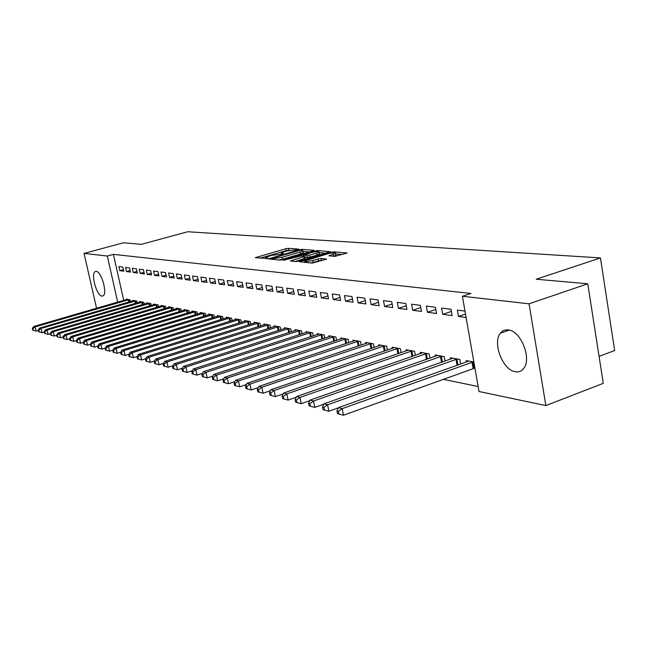 <?xml version="1.0" encoding="UTF-8"?>
<svg xmlns="http://www.w3.org/2000/svg" width="647" height="647" viewBox="0 0 647 647"><rect width="100%" height="100%" fill="white"/><g stroke="black" fill="none" stroke-linecap="round" stroke-linejoin="round"><path stroke-width="0.97" d="M298.259 249.507L298.72 249.119L288.441 248.335L285.861 248.723L255.314 257.668L267.34 258.476L267.85 258.072L265.828 257.425L271.352 255.403L282.885 253.964L283.378 253.567L281.308 252.937L286.718 250.955L298.259 249.507M515.36 371.75C502.776 370.23 492.181 342.724 500.438 333.181C502.46 330.601 505.081 329.509 508.307 329.913C520.528 330.706 531.794 357.928 524.005 368.022C521.846 371.103 518.967 372.348 515.36 371.75M101.878 296.083C96.565 295.695 90.54 273.527 95.23 271.578L96.274 271.392C101.53 271.481 107.717 293.884 103.043 295.881L101.878 296.083M334.725 256.398L347.115 253.009L333.989 251.82L331.232 252.241L299.464 261.736L312.186 263.094L326.598 259.099L320.88 258.42L312.841 260.393C307.705 261.647 304.988 261.841 304.68 260.984L327.511 253.891C332.631 252.645 335.348 252.451 335.656 253.309L328.959 255.751L334.725 256.398M462.395 296.261L529.076 303.815L545.85 405.572L478.998 391.5L462.395 296.261L470.927 293.455L113.419 254.376L107.313 256.034L117.681 302.141M96.565 308.271L84.045 253.406L123.488 242.779L141.321 244.348L187.679 231.755L600.448 257.918L536.242 279.229L587.767 283.782L529.076 303.815M84.045 253.406L107.313 256.034M313.188 250.842L313.835 250.276L301.987 249.37L299.359 249.774L268.448 258.881L280.151 260.118L282.852 259.706L313.188 250.842M317.669 250.567L330.261 251.707L298.599 261.162L295.841 261.574L290.43 260.903L304.794 256.43L301.122 255.953L283.41 260.304L314.976 250.979L317.669 250.567L317.855 251.505M599.073 356.376L614.65 350.537L600.448 257.918M441.586 308.077L442.702 314.321L452.099 315.599L450.983 309.282L441.586 308.077M460.656 364.091L459.831 359.441L450.409 357.734L450.66 359.109M411.581 304.219L412.681 310.261L421.48 311.45L420.372 305.344L411.581 304.219M429.923 358.187L429.147 353.893L420.332 352.3L420.558 353.569M383.461 300.596L384.553 306.46L392.802 307.576L391.71 301.664L383.461 300.596M401.14 352.68L400.404 348.701L392.131 347.204L392.349 348.377M357.063 297.199L358.139 302.885L365.895 303.936L364.811 298.202L357.063 297.199M374.12 347.52L373.416 343.824L365.644 342.417L365.846 343.508M332.226 294.005L333.294 299.529L340.589 300.515L339.521 294.943L332.226 294.005M348.701 342.675L348.037 339.23L340.71 337.912L340.912 338.931M308.821 290.996L309.873 296.358L316.755 297.288L315.704 291.886L308.821 290.996M324.745 338.13L324.115 334.911L317.208 333.666L317.394 334.612M286.726 288.158L287.761 293.366L294.264 294.248L293.22 288.991L286.726 288.158M302.141 333.844L301.542 330.827L295.016 329.655L295.194 330.544M265.828 285.464L266.855 290.543L273.01 291.376L271.975 286.257L265.828 285.464M280.766 329.8L280.191 326.97L274.021 325.853L274.191 326.695M246.038 282.925L247.057 287.866L252.888 288.651L251.869 283.669L246.038 282.925M260.523 325.975L259.981 323.322L254.125 322.263L254.287 323.047M227.275 280.507L228.278 285.327L233.81 286.071L232.799 281.219L227.275 280.507M241.331 322.36L240.813 319.853L235.257 318.85L235.411 319.594M209.45 278.218L210.445 282.909L215.694 283.621L214.707 278.889L209.45 278.218M223.11 318.922L222.617 316.569L217.335 315.615L217.481 316.31M192.507 276.034L193.477 280.62L198.483 281.291L197.497 276.673L192.507 276.034M205.786 315.671L205.309 313.439L200.279 312.533L200.424 313.197M176.364 273.956L177.335 278.436L182.098 279.075L181.128 274.571L176.364 273.956M189.288 312.574L188.835 310.463L184.047 309.598L184.177 310.22M160.99 271.983L161.936 276.35L166.481 276.965L165.527 272.565L160.99 271.983M173.566 309.622L173.129 307.624L168.56 306.799L168.689 307.398M146.311 270.09L147.249 274.368L151.584 274.951L150.638 270.648L146.311 270.09M158.564 306.815L158.151 304.915L153.784 304.13L153.913 304.697M132.287 268.287L133.209 272.468L137.358 273.026L136.428 268.82L132.287 268.287M144.232 304.13L143.836 302.327L139.663 301.575L139.784 302.117M118.878 266.564L119.792 270.648L123.755 271.19L122.841 267.074L118.878 266.564M130.532 301.575L130.152 299.852L126.157 299.132L126.27 299.65M113.419 254.376L123.723 300.386M443.163 379.32L478.133 386.502M137.31 302.836L136.913 301.081L132.837 300.345L132.95 300.863M125.51 267.413L126.432 271.546L130.484 272.096L129.554 267.939L125.51 267.413M151.317 305.457L150.913 303.605L146.643 302.836L146.764 303.386M139.218 269.176L140.148 273.406L144.386 273.98L143.456 269.726L139.218 269.176M165.98 308.198L165.551 306.257L161.087 305.449L161.216 306.031M153.565 271.028L154.512 275.347L158.944 275.945L157.997 271.594L153.565 271.028M181.33 311.078L180.893 309.023L176.21 308.182L176.348 308.789M168.584 272.961L169.546 277.377L174.197 278.008L173.234 273.552L168.584 272.961M197.432 314.102L196.971 311.935L192.062 311.045L192.208 311.692M184.338 274.983L185.309 279.512L190.186 280.175L189.215 275.614L184.338 274.983M214.335 317.273L213.858 314.984L208.706 314.054L208.844 314.733M200.869 277.11L201.856 281.752L206.983 282.44L205.997 277.773L200.869 277.11M232.103 320.621L231.602 318.187L226.183 317.208L226.329 317.936M218.249 279.35L219.244 284.106L224.638 284.834L223.636 280.038L218.249 279.35M250.801 324.139L250.276 321.567L244.566 320.532L244.728 321.3M236.535 281.696L237.546 286.581L243.223 287.349L242.204 282.432L236.535 281.696M270.511 327.859L269.953 325.126L263.936 324.034L264.105 324.851M255.8 284.179L256.827 289.185L262.811 289.993L261.784 284.947L255.8 284.179M291.304 331.79L290.721 328.878L284.373 327.73L284.543 328.595M276.132 286.791L277.167 291.934L283.491 292.792L282.448 287.608L276.132 286.791M313.285 335.955L312.671 332.841L305.958 331.628L306.136 332.55M297.612 289.557L298.663 294.846L305.352 295.752L304.3 290.414L297.612 289.557M336.545 340.371L335.906 337.038L328.789 335.753L328.983 336.739M320.354 292.484L321.413 297.919L328.498 298.882L327.439 293.39L320.354 292.484M361.22 345.061L360.533 341.495L352.995 340.128L353.197 341.187M344.455 295.582L345.53 301.178L353.052 302.198L351.976 296.552L344.455 295.582M387.416 350.059L386.704 346.218L378.681 344.77L378.899 345.902M370.06 298.874L371.143 304.648L379.142 305.724L378.05 299.901L370.06 298.874M415.301 355.389L414.549 351.256L406.009 349.712L406.235 350.933M397.298 302.375L398.39 308.328L406.906 309.484L405.815 303.475L397.298 302.375M445.039 361.091L444.238 356.618L435.124 354.968L435.358 356.287M426.333 306.112L427.441 312.258L436.531 313.488L435.423 307.285L426.333 306.112M474.413 368.175L474.955 368.28M473.855 361.972L466.22 360.589L466.471 362.021M464.975 311.086L457.364 310.107L458.472 316.456L466.091 317.491M587.767 283.782L603.271 383.339L545.85 405.572M119.792 270.648L123.415 269.645M126.432 271.546L130.128 270.511M133.209 272.468L136.994 271.4M140.148 273.406L144.022 272.314M147.249 274.368L151.212 273.244M154.512 275.347L158.564 274.191M161.936 276.35L166.093 275.169M169.546 277.377L173.792 276.164M177.335 278.436L181.686 277.183M185.309 279.512L189.773 278.226M193.477 280.62L198.055 279.286M201.856 281.752L206.547 280.386M210.445 282.909L215.249 281.502M219.244 284.106L224.177 282.65M228.278 285.327L233.341 283.823M237.546 286.581L242.746 285.028M247.057 287.866L252.395 286.265M256.827 289.185L262.31 287.535M266.855 290.543L272.5 288.837M277.167 291.934L282.965 290.171M287.761 293.366L293.73 291.546M298.663 294.846L304.802 292.954M309.873 296.358L316.197 294.401M321.413 297.919L327.924 295.889M333.294 299.529L339.998 297.426M345.53 301.178L352.445 299.003M358.139 302.885L365.272 300.62M371.143 304.648L378.495 302.286M384.553 306.46L392.147 304.009M398.39 308.328L406.235 305.78M412.681 310.261L420.785 307.608M427.441 312.258L435.819 309.492M442.702 314.321L451.363 311.433M458.472 316.456L465.5 314.094M289.5 250.284L286.241 250.624L259.916 258.234M309.654 251.877L303.111 251.359M300.774 250.122L271.926 258.339L273.487 258.59L282.003 257.296L300.087 252.031L302.998 250.785L300.774 250.122M279.189 260.029L282.391 259.261L282.003 257.296M303.297 252.314L300.475 253.98L282.391 259.261M319.23 252.629L325.781 253.147M295.145 261.509L305.158 258.282M316.698 253.066L319.117 252.015C318.793 251.214 316.148 251.416 311.183 252.621L303.492 255.258L309.638 255.136L316.698 253.066L317.079 255.047L319.424 253.632M317.079 255.047L310.026 257.126L304.972 257.336M333.82 256.325L335.963 254.926M311.045 262.989L313.237 262.431L312.841 260.393M322.174 260.539L318.478 260.878L313.237 262.431M304.907 262.14L304.203 262.35M342.587 254.481L335.777 253.939M127.233 299.326L33.725 326.5L35.181 326.889L36.175 331.078L38.302 330.463M32.932 328.644L32.35 328.49L32.746 330.164L33.329 330.318L32.932 328.644L35.181 326.889L129.068 299.658M32.35 328.49L33.725 326.5M36.175 331.078L33.329 330.318M133.929 300.54L39.588 328.069L41.076 328.466L42.087 332.695L44.287 332.057M38.804 330.237L38.213 330.075L38.61 331.765L39.208 331.927L38.804 330.237L41.076 328.466L135.813 300.879M38.213 330.075L39.588 328.069M42.087 332.695L39.208 331.927M140.787 301.777L45.597 329.663L47.118 330.067L48.129 334.353L50.417 333.682M44.813 331.862L44.206 331.701L44.611 333.415L45.217 333.577L44.813 331.862L47.118 330.067L142.704 302.125M44.206 331.701L45.597 329.663M48.129 334.353L45.217 333.577M147.791 303.047L51.736 331.304L53.297 331.717L54.316 336.052L56.685 335.348M50.959 333.528L50.345 333.359L50.749 335.089L51.372 335.259L50.959 333.528L53.297 331.717L149.756 303.403M50.345 333.359L51.736 331.304M54.316 336.052L51.372 335.259M154.956 304.341L58.028 332.979L59.621 333.399L60.648 337.783L63.107 337.055M57.259 335.235L56.621 335.065L57.033 336.812L57.672 336.99L57.259 335.235L59.621 333.399L156.962 304.705M56.621 335.065L58.028 332.979M60.648 337.783L57.672 336.99M162.284 305.667L64.465 334.693L66.099 335.122L67.134 339.562L69.69 338.802M63.705 336.982L63.05 336.804L63.463 338.575L64.118 338.753L63.705 336.982L66.099 335.122L164.346 306.039M63.05 336.804L64.465 334.693M67.134 339.562L64.118 338.753M169.789 307.018L71.057 336.448L72.731 336.893L73.774 341.381L76.427 340.589M70.305 338.769L69.641 338.591L70.054 340.379L70.725 340.565L70.305 338.769L72.731 336.893L171.892 307.398M69.641 338.591L71.057 336.448M73.774 341.381L70.725 340.565M177.464 308.409L77.81 338.244L79.524 338.704L80.576 343.242L83.326 342.417M77.066 340.605L76.386 340.419L76.807 342.231L77.494 342.417L77.066 340.605L79.524 338.704L179.623 308.797M76.386 340.419L77.81 338.244M80.576 343.242L77.494 342.417M185.333 309.832L84.733 340.087L86.488 340.557L87.547 345.15L90.41 344.293M84.005 342.481L83.301 342.287L83.722 344.123L84.425 344.317L84.005 342.481L86.488 340.557L187.533 310.228M83.301 342.287L84.733 340.087M87.547 345.15L84.425 344.317M193.38 311.28L91.825 341.98L93.629 342.457L94.697 347.107L97.665 346.21M91.106 344.406L90.386 344.212L90.815 346.072L91.534 346.266L91.106 344.406L93.629 342.457L195.645 311.692M90.386 344.212L91.825 341.98M94.697 347.107L91.534 346.266M201.629 312.776L99.104 343.913L100.948 344.406L102.032 349.121L105.129 348.175M98.393 346.38L97.657 346.177L98.085 348.062L98.829 348.264L98.393 346.38L100.948 344.406L203.942 313.197M97.657 346.177L99.104 343.913M102.032 349.121L98.829 348.264M210.081 314.305L106.569 345.902L108.461 346.412L109.545 351.175L112.829 350.173M105.873 348.401L105.113 348.199L105.55 350.108L106.302 350.31L105.873 348.401L108.461 346.412L212.459 314.733M105.113 348.199L106.569 345.902M109.545 351.175L106.302 350.31M218.751 315.865L114.22 347.94L116.169 348.458L117.261 353.294L120.722 352.227M113.54 350.48L112.764 350.27L113.201 352.203L113.977 352.413L113.54 350.48L116.169 348.458L221.185 316.31M112.764 350.27L114.22 347.94M117.261 353.294L113.977 352.413M227.639 317.475L122.081 350.035L124.078 350.569L125.186 355.462L128.834 354.33M121.41 352.615L120.617 352.397L121.062 354.354L121.854 354.572L121.41 352.615L124.078 350.569L230.13 317.928M120.617 352.397L122.081 350.035M125.186 355.462L121.854 354.572M236.745 319.125L130.152 352.186L132.206 352.728L133.314 357.686L137.172 356.489M129.497 354.807L128.68 354.58L129.125 356.562L129.942 356.788L129.497 354.807L132.206 352.728L239.309 319.586M128.68 354.58L130.152 352.186M133.314 357.686L129.942 356.788M246.103 320.815L138.442 354.394L140.545 354.952L141.669 359.975L145.729 358.705M137.803 357.055L136.962 356.829L137.415 358.834L138.256 359.061L137.803 357.055L140.545 354.952L248.723 321.284M136.962 356.829L138.442 354.394M141.669 359.975L138.256 359.061M255.694 322.546L146.958 356.659L149.125 357.233L150.25 362.328L154.536 360.977M146.335 359.368L145.47 359.134L145.923 361.163L146.788 361.406L146.335 359.368L149.125 357.233L258.396 323.031M145.47 359.134L146.958 356.659M150.25 362.328L146.788 361.406M265.553 324.325L155.709 358.988L157.941 359.586L159.073 364.746L163.586 363.315M155.11 361.746L154.221 361.503L154.673 363.565L155.563 363.808L155.11 361.746L157.941 359.586L268.319 324.826M154.221 361.503L155.709 358.988M159.073 364.746L155.563 363.808M275.671 326.153L164.71 361.39L166.999 361.997L168.147 367.229L172.895 365.717M164.128 364.188L163.214 363.938L163.675 366.032L164.589 366.275L164.128 364.188L166.999 361.997L278.517 326.67M163.214 363.938L164.71 361.39M168.147 367.229L164.589 366.275M286.071 328.037L173.97 363.857L176.324 364.479L177.488 369.785L182.478 368.183M173.412 366.703L172.474 366.445L172.935 368.564L173.873 368.822L173.412 366.703L176.324 364.479L288.999 328.563M172.474 366.445L173.97 363.857M177.488 369.785L173.873 368.822M296.763 329.97L183.497 366.388L185.924 367.035L187.088 372.421L192.345 370.715M182.964 369.291L181.993 369.025L182.462 371.176L183.433 371.443L182.964 369.291L185.924 367.035L299.771 330.512M181.993 369.025L183.497 366.388M187.088 372.421L183.433 371.443M307.754 331.951L193.307 369L195.806 369.672L196.979 375.123L202.503 373.327M192.798 371.952L191.803 371.685L192.272 373.861L193.267 374.136L192.798 371.952L195.806 369.672L310.843 332.509M191.803 371.685L193.307 369M196.979 375.123L193.267 374.136M319.06 333.998L203.409 371.693L205.989 372.381L207.169 377.921L212.976 376.012M202.923 374.694L201.896 374.419L202.374 376.627L203.401 376.91L202.923 374.694L205.989 372.381L322.246 334.572M201.896 374.419L203.409 371.693M207.169 377.921L203.401 376.91M330.698 336.1L213.825 374.467L216.478 375.171L217.667 380.792L223.773 378.778M213.364 377.524L212.305 377.233L212.782 379.482L213.842 379.773L213.364 377.524L216.478 375.171L333.973 336.691M212.305 377.233L213.825 374.467M217.667 380.792L213.842 379.773M342.675 338.268L224.558 377.322L227.291 378.05L228.496 383.76L234.91 381.625M224.129 380.436L223.037 380.145L223.522 382.417L224.606 382.717L224.129 380.436L227.291 378.05L346.048 338.874M223.037 380.145L224.558 377.322M228.496 383.76L224.606 382.717M355.017 340.492L235.621 380.274L238.444 381.026L239.657 386.817L246.402 384.553M235.225 383.445L234.101 383.145L234.586 385.45L235.718 385.766L235.225 383.445L238.444 381.026L358.487 341.123M234.101 383.145L235.621 380.274M239.657 386.817L235.718 385.766M367.731 342.789L247.049 383.315L249.96 384.092L251.182 389.971L258.258 387.577M246.685 386.55L245.52 386.235L246.014 388.58L247.178 388.904L246.685 386.55L249.96 384.092L371.305 343.436M245.52 386.235L247.049 383.315M251.182 389.971L247.178 388.904M380.832 345.158L258.832 386.453L261.841 387.254L263.078 393.23L270.519 390.691M258.509 389.753L257.312 389.429L257.805 391.815L259.01 392.147L258.509 389.753L261.841 387.254L384.52 345.83M257.312 389.429L258.832 386.453M263.078 393.23L259.01 392.147M394.346 347.601L271.012 389.696L274.126 390.529L275.363 396.595L283.176 393.91M270.729 393.061L269.492 392.729L269.993 395.155L271.23 395.495L270.729 393.061L274.126 390.529L398.156 348.288M269.492 392.729L271.012 389.696M275.363 396.595L271.23 395.495M408.297 350.124L283.604 393.053L286.815 393.91L288.069 400.072L296.277 397.226M283.362 396.482L282.076 396.142L282.585 398.601L283.863 398.948L283.362 396.482L286.815 393.91L412.228 350.836M282.076 396.142L283.604 393.053M288.069 400.072L283.863 398.948M422.693 352.728L296.617 396.514L299.941 397.404L301.203 403.671L309.824 400.655M296.423 400.024L295.097 399.668L295.598 402.167L296.933 402.531L296.423 400.024L299.941 397.404L426.753 353.456M295.097 399.668L296.617 396.514M301.203 403.671L296.933 402.531M437.566 355.413L310.083 400.105L313.528 401.019L314.798 407.392L323.848 404.197M309.937 403.688L308.562 403.316L309.072 405.855L310.447 406.235L309.937 403.688L313.528 401.019L441.764 356.173M308.562 403.316L310.083 400.105M314.798 407.392L310.447 406.235M452.932 358.187L324.026 403.817L327.584 404.763L328.87 411.249L338.381 407.861M323.929 407.473L322.513 407.092L323.023 409.68L324.446 410.069L323.929 407.473L327.584 404.763L457.275 358.972M322.513 407.092L324.026 403.817M328.87 411.249L324.446 410.069M468.824 361.066L338.47 407.659L342.158 408.645L343.444 415.245L474.914 368.062M338.43 411.403L336.958 411.007L337.475 413.635L338.947 414.04L338.43 411.403L342.158 408.645L473.313 361.875M336.958 411.007L338.47 407.659M343.444 415.245L338.947 414.04M282.181 254.134L282.043 253.454M266.677 258.63L266.54 257.951M256.398 257.91L256.269 257.263M286.241 250.624L285.861 248.723M288.813 250.227L288.441 248.335M269.532 259.132L269.395 258.468M299.456 250.276L299.359 249.774M302.157 250.227L301.987 249.37M272.274 259.382L272.088 258.46M273.673 259.512L273.487 258.59M300.475 253.98L300.087 252.031M291.514 261.17L291.376 260.49M304.26 258.824L303.864 256.827M315.129 251.764L314.976 250.979M303.669 256.163L303.492 255.258M307.309 257.538L306.913 255.541M310.026 257.126L309.638 255.136M329.994 256.01L329.873 255.355M333.626 256.309L333.254 254.352M318.478 260.878L318.081 258.84M321.276 260.466L320.88 258.42M300.548 262.011L300.41 261.323M331.385 253.034L331.232 252.241M334.167 252.759L333.989 251.82M128.688 302.109L128.187 299.876M129.295 301.931L128.802 299.715M135.433 303.386L134.924 301.098M136.048 303.208L135.546 300.936M142.332 304.697L141.806 302.343M142.955 304.511L142.437 302.181M149.384 306.031L148.85 303.621M150.007 305.845L149.481 303.459M156.59 307.398L156.048 304.923M157.229 307.212L156.687 304.761M163.974 308.797L163.416 306.266M164.613 308.611L164.063 306.096M171.528 310.236L170.962 307.632M172.175 310.042L171.609 307.462M179.259 311.7L178.677 309.031M179.906 311.506L179.34 308.862M187.177 313.213L186.579 310.463M187.832 313.011L187.25 310.293M195.281 314.749L194.674 311.935M195.952 314.547L195.354 311.757M203.587 316.334L202.972 313.431M204.266 316.132L203.651 313.261M212.103 317.96L211.472 314.976M212.782 317.75L212.159 314.798M220.829 319.626L220.19 316.553M221.525 319.416L220.886 316.375M229.782 321.341L229.127 318.178M230.478 321.122L229.822 317.992M238.969 323.096L238.29 319.836M239.673 322.877L239.002 319.65M248.391 324.899L247.696 321.543M249.103 324.673L248.416 321.357M258.064 326.751L257.352 323.298M258.784 326.525L258.08 323.104M267.995 328.66L267.268 325.093M268.723 328.425L268.004 324.899M278.194 330.617L277.45 326.937M278.93 330.382L278.194 326.743M288.683 332.631L287.915 328.838M289.427 332.396L288.667 328.636M299.456 334.709L298.679 330.787M300.208 334.467L299.44 330.585M310.544 336.844L309.743 332.793M311.304 336.594L310.511 332.59M321.947 339.044L321.122 334.863M322.716 338.793L321.899 334.645M333.682 341.317L332.841 336.982M334.459 341.058L333.626 336.772M345.765 343.654L344.9 339.174M346.549 343.395L345.7 338.955M358.212 346.064L357.322 341.422M359.012 345.797L358.131 341.204M371.038 348.555L370.133 343.743M371.847 348.288L370.949 343.517M384.261 351.127L383.331 346.137M385.086 350.852L384.156 345.91M397.905 353.788L396.951 348.612M398.738 353.505L397.784 348.377M411.985 356.537L410.999 351.159M412.826 356.246L411.848 350.917M426.527 359.384L425.508 353.788M427.376 359.085L426.373 353.545M441.545 362.32L440.502 356.505M442.402 362.021L441.375 356.262M457.065 365.369L455.998 359.32M457.939 365.062L456.879 359.069M473.119 368.531L472.019 362.223M474.016 368.272L472.917 361.964M500.438 333.181L509.27 330.091M95.23 271.578L95.974 271.368M281.566 254.222L281.38 253.317M266.095 258.727L265.909 257.813M272.136 259.366L271.95 258.428M303.378 252.726L302.998 250.785M305.182 258.42L304.794 256.43M319.497 253.996L319.117 252.015M303.451 256.147L303.265 255.209M336.044 255.33L335.656 253.309M304.963 262.423L304.761 261.38"/></g></svg>
